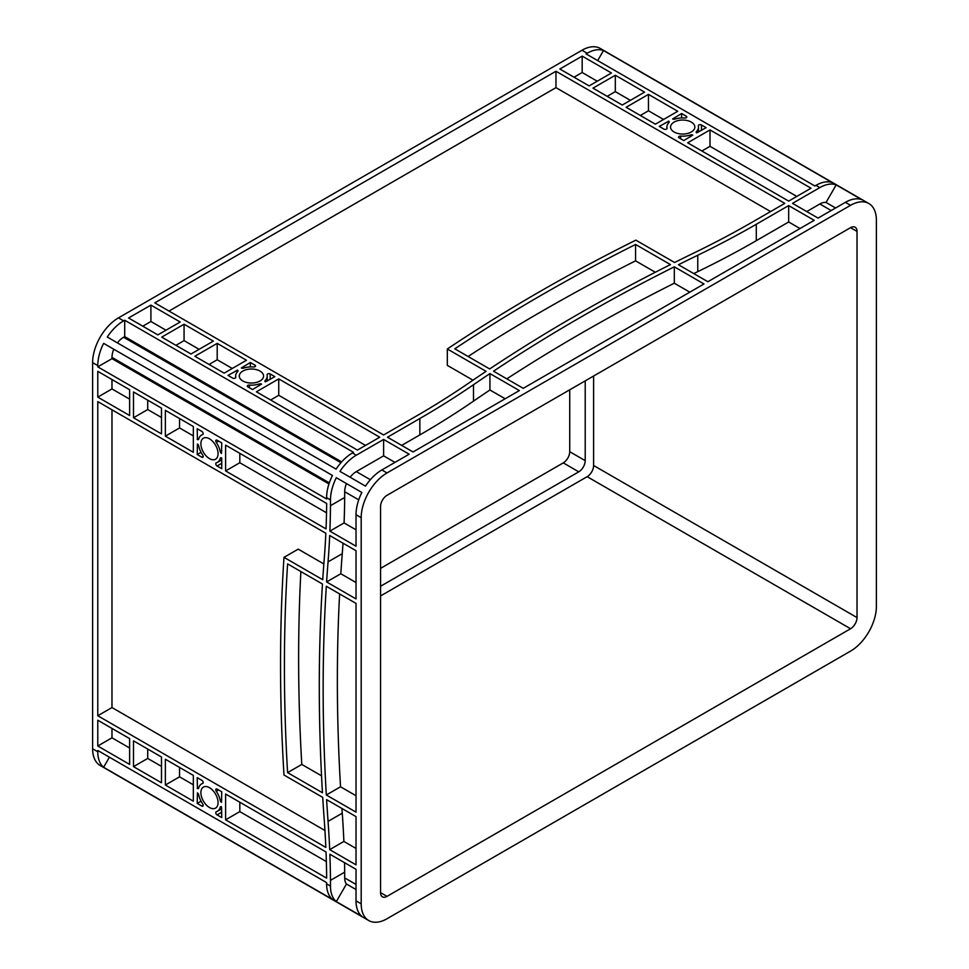 <?xml version="1.0" encoding="UTF-8"?>
<svg xmlns="http://www.w3.org/2000/svg" width="969" height="969" viewBox="0 0 969 969"><rect width="100%" height="100%" fill="white"/><g stroke="black" fill="none" stroke-linecap="round" stroke-linejoin="round"><path stroke-width="1.45" d="M209.474 787.688A12.149 7.013 -120 0 0 203.405 787.082A12.149 7.013 -120 0 0 201.54 796.821A12.149 7.013 -120 0 0 209.474 807.516A12.149 7.013 -120 0 0 215.542 808.122A12.149 7.013 -120 0 0 217.407 798.383A12.149 7.013 -120 0 0 209.474 787.688M209.474 438.8A12.149 7.013 -120 0 0 203.405 438.194A12.149 7.013 -120 0 0 201.54 447.932A12.149 7.013 -120 0 0 209.474 458.628A12.149 7.013 -120 0 0 215.542 459.233A12.149 7.013 -120 0 0 217.407 449.495A12.149 7.013 -120 0 0 209.474 438.8M260.019 371.079A12.149 7.013 0 0 0 246.792 369.552A12.149 7.013 0 0 0 239.295 376.033A12.149 7.013 0 0 0 242.856 380.987A12.149 7.013 0 0 0 256.082 382.513A12.149 7.013 0 0 0 263.58 376.033A12.149 7.013 0 0 0 260.019 371.079M691.285 122.082A12.149 7.013 0 0 0 678.058 120.568A12.149 7.013 0 0 0 670.56 127.048A12.149 7.013 0 0 0 674.109 132.002A12.149 7.013 0 0 0 687.348 133.516A12.149 7.013 0 0 0 694.846 127.048A12.149 7.013 0 0 0 691.285 122.082M814.214 220.338L707.879 281.725L678.457 264.743A1826.044 1054.26 180 0 1 697.777 255.247A913.028 527.124 0 0 0 756.292 224.275L788.669 205.585L814.214 220.338M704.003 283.965L523.236 388.327L493.536 371.188A1826.044 1054.26 180 0 1 674.303 266.814L704.003 283.965M555.964 71.246L784.793 203.357L752.416 222.046A907.541 523.963 180 0 1 694.252 252.824A1831.519 1057.421 0 0 0 674.569 262.502L635.846 240.142A1826.044 1054.26 0 0 0 447.327 348.985L486.063 371.345A1831.519 1057.421 0 0 0 469.299 382.707A907.541 523.963 180 0 1 415.992 416.282L383.615 434.972L154.786 302.861L555.964 71.246L555.964 87.646L770.585 211.557M710.011 129.919L811.005 188.216L788.669 201.116L687.675 142.806L710.011 129.919L710.011 146.319L796.797 196.416M278.745 378.903L379.739 437.213L357.404 450.101L256.41 391.803L278.745 378.903L278.745 395.304L365.531 445.413M150.922 305.102L180.186 321.999L157.85 334.899L128.574 317.989L150.922 305.102L150.922 321.502L165.978 330.199M161.714 337.127L184.062 324.227L213.325 341.124L190.99 354.024L161.714 337.127M615.315 75.243L644.591 92.14L622.255 105.04L592.98 88.143L615.315 75.243L615.315 91.643L630.383 100.34M582.175 56.105L611.451 73.002L589.104 85.902L559.84 69.005L582.175 56.105L582.175 72.505L597.243 81.214M270.206 373.961L274.869 376.662L265.409 381.859A1.829 1.054 180 0 1 264.876 381.12A1.829 1.054 180 0 1 265.118 380.587A15.795 9.121 0 0 0 267.226 376.033A15.795 9.121 0 0 0 267.105 374.846A1.829 1.054 180 0 1 267.081 374.712A1.829 1.054 180 0 1 268.207 373.743A1.829 1.054 180 0 1 270.206 373.961L270.206 379.363M249.396 385.068A15.795 9.121 0 0 0 259.329 383.93A1.829 1.054 180 0 1 261.533 384.099L252.534 389.562L247.858 386.861A1.829 1.054 180 0 1 247.325 386.122A1.829 1.054 180 0 1 249.396 385.068L249.396 387.745M232.669 378.092L228.006 375.391L237.466 370.206A1.829 1.054 180 0 1 237.999 370.945A1.829 1.054 180 0 1 237.756 371.478A15.795 9.121 0 0 0 235.637 376.033A15.795 9.121 0 0 0 235.77 377.207A1.829 1.054 180 0 1 235.794 377.353A1.829 1.054 180 0 1 234.668 378.322A1.829 1.054 180 0 1 232.669 378.092M253.478 366.985A15.795 9.121 0 0 0 243.546 368.135A1.829 1.054 180 0 1 241.342 367.966L250.341 362.503L255.017 365.192A1.829 1.054 180 0 1 255.55 365.943A1.829 1.054 180 0 1 253.478 366.985M663.935 129.107L659.259 126.406L668.731 121.21A1.829 1.054 180 0 1 669.264 121.961A1.829 1.054 180 0 1 669.022 122.482A15.795 9.121 0 0 0 666.902 127.048A15.795 9.121 0 0 0 667.035 128.223A1.829 1.054 180 0 1 667.06 128.356A1.829 1.054 180 0 1 665.921 129.337A1.829 1.054 180 0 1 663.935 129.107M684.744 118A15.795 9.121 0 0 0 674.812 119.139A1.829 1.054 180 0 1 672.607 118.981L681.607 113.506L686.27 116.207A1.829 1.054 180 0 1 686.815 116.958A1.829 1.054 180 0 1 684.744 118M701.459 124.977L706.135 127.678L696.675 132.874A1.829 1.054 180 0 1 696.142 132.123A1.829 1.054 180 0 1 696.384 131.602A15.795 9.121 0 0 0 698.492 127.048A15.795 9.121 0 0 0 698.358 125.861A1.829 1.054 180 0 1 698.346 125.728A1.829 1.054 180 0 1 699.473 124.747A1.829 1.054 180 0 1 701.459 124.977L701.459 130.379M680.65 136.084A15.795 9.121 0 0 0 690.594 134.945A1.829 1.054 180 0 1 692.799 135.115L683.799 140.578L679.124 137.877A1.829 1.054 180 0 1 678.591 137.126A1.829 1.054 180 0 1 680.65 136.084L680.65 138.761M489.939 373.586L519.36 390.568L413.036 451.954L387.491 437.213L419.856 418.511A913.028 527.124 0 0 0 473.49 384.729A1826.044 1054.26 180 0 1 489.939 373.586L489.939 389.986L505.164 398.768M246.465 360.262L224.13 373.162L194.854 356.265L217.201 343.365L246.465 360.262M677.731 111.278L655.395 124.177L626.119 107.28L648.467 94.381L677.731 111.278M489.66 368.947A1826.044 1054.26 180 0 1 670.439 264.585L635.567 244.454A1826.044 1054.26 0 0 0 454.8 348.816L489.66 368.947M356.301 455.212L383.615 439.442L409.16 454.195L381.847 469.965A36.519 21.088 120 0 0 365.507 486.123L339.962 471.382A36.519 21.088 120 0 1 356.301 455.212L352.425 452.971L353.528 452.341L124.71 320.23L124.71 336.631L341.669 461.898M850.552 205.319L387.019 472.945A36.519 21.088 120 0 0 361.195 517.676L361.195 903.835A36.519 21.088 120 0 0 368.753 920.55A36.519 21.088 120 0 0 387.019 918.745L850.552 651.12A36.519 21.088 120 0 0 876.388 606.388L876.388 220.229A36.519 21.088 120 0 0 868.818 203.514A36.519 21.088 120 0 0 850.552 205.319L845.392 202.339L818.078 218.098L792.533 203.357L819.847 187.586A36.519 21.088 -60 0 1 836.186 184.885L861.732 199.626A36.519 21.088 120 0 0 845.392 202.339M815.971 185.345L814.881 185.987L586.051 53.876L587.153 53.247A36.519 21.088 -60 0 1 603.493 50.533L832.31 182.644A36.519 21.088 120 0 0 815.971 185.345L819.847 187.586M368.753 920.55L100.182 765.486A36.519 21.088 -60 0 1 92.612 748.771L92.612 362.612A36.519 21.088 -60 0 1 118.448 317.88L581.981 50.255A36.519 21.088 -60 0 1 600.247 48.45L868.818 203.514M352.425 452.971A36.519 21.088 -60 0 0 336.086 469.141L107.268 337.03A36.519 21.088 -60 0 1 123.608 320.86L124.71 320.23M356.023 603.396L356.023 812.131L326.323 794.992A1826.044 1054.272 60 0 1 326.323 586.257L356.023 603.396M356.023 550.695L356.023 598.927L326.601 581.945A1826.044 1054.272 60 0 1 328.055 561.863A913.028 527.136 -120 0 0 329.69 535.494L356.023 550.695M97.784 401.602L325.838 533.265A913.028 527.136 60 0 1 324.227 559.125A1826.044 1054.272 -120 0 0 322.725 579.704L283.99 557.345A1826.044 1054.272 -120 0 0 283.99 775.018L322.725 797.39A1826.044 1054.272 -120 0 0 324.227 819.689A913.028 527.136 60 0 1 325.838 847.415L97.784 715.752L97.784 401.602M225.607 445.134L326.662 503.468A913.028 527.136 60 0 1 326.032 528.904L225.607 470.934L225.607 445.134M193.328 452.293L165.36 436.147L165.36 410.347L193.328 426.493L193.328 452.293M97.784 371.333L129.628 389.72L129.628 415.519L97.784 397.133L97.784 371.333M97.784 720.221L129.628 738.608L129.628 764.408L97.784 746.009L97.784 720.221M193.328 801.181L165.36 785.023L165.36 759.236L193.328 775.382L193.328 801.181M201.879 457.223L197.204 454.534L197.434 444.008A1.829 1.054 60 0 1 198.681 445.825A15.795 9.121 -120 0 0 202.666 455.006A1.829 1.054 60 0 1 202.787 457.32A1.829 1.054 60 0 1 201.879 457.223L203.163 456.484M202.666 434.56A15.795 9.121 -120 0 0 201.576 435.033A15.795 9.121 -120 0 0 198.681 439.151A1.829 1.054 60 0 1 198.354 439.623A1.829 1.054 60 0 1 197.434 439.526L197.204 428.734L201.879 431.435A1.829 1.054 60 0 1 203.066 433.046A1.829 1.054 60 0 1 202.787 434.5A1.829 1.054 60 0 1 202.666 434.56L202.896 434.427M217.068 440.205L221.744 442.906L221.501 453.431A1.829 1.054 60 0 1 220.266 451.602A15.795 9.121 -120 0 0 216.281 442.421A1.829 1.054 60 0 1 216.16 440.108A1.829 1.054 60 0 1 217.068 440.205M217.068 789.093L221.744 791.782L221.501 802.308A1.829 1.054 60 0 1 220.266 800.491A15.795 9.121 -120 0 0 216.281 791.31A1.829 1.054 60 0 1 216.16 788.996A1.829 1.054 60 0 1 217.068 789.093M216.281 811.756A15.795 9.121 -120 0 0 217.371 811.283A15.795 9.121 -120 0 0 220.266 807.165A1.829 1.054 60 0 1 220.593 806.692A1.829 1.054 60 0 1 221.501 806.789L221.744 817.582L217.068 814.881A1.829 1.054 60 0 1 215.869 813.27A1.829 1.054 60 0 1 216.16 811.816A1.829 1.054 60 0 1 216.281 811.756M201.879 806.111L197.204 803.41L197.434 792.884A1.829 1.054 60 0 1 198.681 794.713A15.795 9.121 -120 0 0 202.666 803.895A1.829 1.054 60 0 1 202.787 806.208A1.829 1.054 60 0 1 201.879 806.111L203.163 805.372M202.666 783.449A15.795 9.121 -120 0 0 201.576 783.921A15.795 9.121 -120 0 0 198.681 788.027A1.829 1.054 60 0 1 198.354 788.512A1.829 1.054 60 0 1 197.434 788.415L197.204 777.622L201.879 780.324A1.829 1.054 60 0 1 203.066 781.922A1.829 1.054 60 0 1 202.787 783.388A1.829 1.054 60 0 1 202.666 783.449L202.896 783.315M326.601 799.619L356.023 816.613L356.023 864.845L329.69 849.643A913.028 527.136 -120 0 0 328.055 821.385A1826.044 1054.272 60 0 1 326.601 799.619M326.032 851.993A913.028 527.136 60 0 1 326.662 878.156L225.607 819.822L225.607 794.023L326.032 851.993M221.744 458.034L221.744 468.693L217.068 465.992A1.829 1.054 60 0 1 215.869 464.393A1.829 1.054 60 0 1 216.16 462.928A1.829 1.054 60 0 1 216.281 462.867A15.795 9.121 -120 0 0 217.371 462.395A15.795 9.121 -120 0 0 220.266 458.289A1.829 1.054 60 0 1 220.593 457.804A1.829 1.054 60 0 1 221.501 457.901L221.744 458.034M161.484 756.995L161.484 782.795L133.504 766.636L133.504 740.849L161.484 756.995M161.484 408.106L161.484 433.906L133.504 417.748L133.504 391.961L161.484 408.106M322.459 792.751A1826.044 1054.272 60 0 1 322.459 584.016L287.587 563.885A1826.044 1054.272 -120 0 0 287.587 772.632L322.459 792.751M356.023 514.684L356.023 546.225L329.872 531.121A913.028 527.136 -120 0 0 330.477 505.685L344.685 497.485L344.685 491.743A16.437 9.484 -60 0 1 346.466 483.567L361.849 492.458A36.519 21.088 120 0 0 356.023 514.684L361.195 517.676M346.466 483.567L336.304 477.705A36.519 21.088 120 0 0 330.477 499.943L330.477 505.685M332.44 475.464L103.61 343.353A36.519 21.088 -60 0 0 97.784 365.592L97.784 366.863L326.601 498.974L326.601 497.703A36.519 21.088 -60 0 1 332.44 475.464L113.773 349.228A16.437 9.484 -60 0 0 111.98 357.391L111.98 358.663L328.951 483.931M103.61 767.266A36.519 21.088 -60 0 1 97.784 751.75L97.784 750.49L326.601 882.602L326.601 883.861A36.519 21.088 120 0 0 332.44 899.365L103.61 767.266L109.412 757.201M330.477 886.102L330.477 880.361A913.028 527.136 -120 0 0 329.872 854.222L356.023 869.314L356.023 900.855A36.519 21.088 120 0 0 361.849 916.359L336.304 901.606A36.519 21.088 -60 0 1 330.477 886.102L326.601 883.861M103.61 343.353L113.773 349.228M97.784 366.863L111.98 358.663M117.419 342.893A16.437 9.484 -60 0 1 123.608 337.26L124.71 336.631M597.691 60.587L603.493 50.533M693.78 273.585A1826.044 1054.26 180 0 1 697.777 271.647A913.028 527.124 0 0 0 756.292 240.675L788.669 221.986L800.006 228.539M506.823 378.855A1826.044 1054.26 180 0 1 674.303 283.214L689.807 292.166M401.687 445.413L419.856 434.911A913.028 527.124 0 0 0 473.49 401.142A1826.044 1054.26 180 0 1 489.939 389.986M447.327 348.985L447.327 365.386L472.969 380.187M168.994 311.061L555.964 87.646M788.669 205.585L788.669 221.986M701.871 151.007L710.011 146.319M270.617 400.003L278.745 395.304M383.615 439.442L383.615 455.842L394.952 462.395M356.023 848.444L343.886 841.443A913.028 527.136 -120 0 0 342.263 813.185A1826.044 1054.272 60 0 1 341.924 808.473M323.852 563.946L298.198 549.144L283.99 557.345M324.954 830.506L111.98 707.552L111.98 409.802M356.023 582.526L340.809 573.745A1826.044 1054.272 60 0 1 342.263 553.662A913.028 527.136 -120 0 0 343.014 543.185M356.023 795.731L340.531 786.792A1826.044 1054.272 60 0 1 339.61 593.924M329.69 849.643L343.886 841.443M97.784 715.752L111.98 707.552M326.517 512.783L239.815 462.734L239.815 453.335M329.872 531.121L344.08 522.921A913.028 527.136 -120 0 0 344.685 497.485M356.023 529.825L344.08 522.921M225.607 470.934L239.815 462.734M326.347 861.574L239.815 811.622L239.815 802.223M225.607 819.822L239.815 811.622M161.484 417.506L147.712 409.548L147.712 400.161M193.328 435.893L179.556 427.947L179.556 418.547M133.504 417.748L147.712 409.548M165.36 436.147L179.556 427.947M129.628 399.119L111.98 388.932L111.98 379.533M97.784 397.133L111.98 388.932M129.628 748.007L111.98 737.809L111.98 728.422M161.484 766.394L147.712 758.436L147.712 749.049M97.784 746.009L111.98 737.809M133.504 766.636L147.712 758.436M193.328 784.781L179.556 776.823L179.556 767.436M165.36 785.023L179.556 776.823M175.922 345.327L184.062 340.628L199.117 349.324M142.782 326.202L150.922 321.502M184.062 324.227L184.062 340.628M209.062 364.465L217.201 359.765L232.257 368.462M217.201 343.365L217.201 359.765M607.188 96.343L615.315 91.643M640.327 115.481L648.467 110.781L663.523 119.478M648.467 94.381L648.467 110.781M574.048 77.205L582.175 72.505M250.341 362.503L250.341 366.936M681.607 113.506L681.607 117.939M197.204 454.534L201.043 452.317M197.204 803.41L201.043 801.193M330.477 880.361L344.685 872.161A913.028 527.136 -120 0 0 344.552 862.689M344.685 872.161L344.685 877.902A16.437 9.484 120 0 0 346.466 884.019L356.023 889.53M350.112 477.245A16.437 9.484 -60 0 1 356.301 471.612L383.615 455.842M806.741 211.557L819.847 203.987A16.437 9.484 120 0 1 826.036 202.473L835.593 207.996M380.563 586.257L578.759 471.83A9.133 5.269 120 0 0 585.215 460.65L585.215 380.878M380.563 568.367L563.268 462.879A9.133 5.269 120 0 0 569.724 451.699L569.724 389.817M380.563 595.947L587.153 476.675A9.133 5.269 120 0 0 593.609 465.495L593.609 376.033M380.563 892.655A9.133 5.269 120 0 0 382.452 896.834A9.133 5.269 120 0 0 387.019 896.373L850.552 628.748A9.133 5.269 120 0 0 857.02 617.568L857.02 231.409A9.133 5.269 120 0 0 855.118 227.23A9.133 5.269 120 0 0 850.552 227.679L387.019 495.304A9.133 5.269 120 0 0 380.563 506.484L380.563 892.655L387.019 896.373M336.304 477.705L361.849 492.458M836.186 184.885L826.036 202.473M346.466 884.019L336.304 901.606M197.204 788.281L198.911 787.3M197.204 439.393L198.911 438.412M668.501 121.077L668.501 123.051M237.235 370.061L237.235 372.035M326.323 794.992L340.531 786.792M326.601 581.945L340.809 573.745M287.587 772.632L301.795 764.432L321.538 775.83M300.875 571.565A1826.044 1054.272 -120 0 0 301.795 764.432M674.303 266.814L674.303 283.214M635.567 244.454L635.567 260.855A1826.044 1054.26 0 0 0 468.088 356.495M655.31 272.253L635.567 260.855M381.847 469.965L387.019 472.945M587.153 53.247L581.981 50.255M123.608 320.86L118.448 317.88M326.601 497.703L330.477 499.943M97.784 365.592L92.612 362.612M97.784 751.75L92.612 748.771M356.023 900.855L361.195 903.835M329.303 482.865L111.98 357.391M340.931 462.734L123.608 337.26M259.329 383.93L259.329 385.638M255.017 365.192L255.017 366.694M686.27 116.207L686.27 117.697M690.594 134.945L690.594 136.653M217.068 465.992L221.744 463.303M220.266 458.289L221.174 457.756M220.266 807.165L221.174 806.644M217.068 814.881L221.744 812.192M356.023 884.455L344.685 877.902M358.724 499.847L344.685 491.743M370.352 479.716L356.301 471.612M831.184 210.539L819.847 203.987M585.215 460.65L569.724 451.699M578.759 471.83L563.268 462.879M850.552 628.748L587.153 476.675M857.02 617.568L593.609 465.495M857.02 231.409L850.552 227.679M696.384 131.602L696.384 132.656M265.118 380.587L265.118 381.641M216.281 442.421L218.594 441.089M220.266 451.602L221.744 450.742M216.281 791.31L218.594 789.977M220.266 800.491L221.744 799.631M197.434 788.415L198.802 787.627M197.434 439.526L198.802 438.739M668.731 121.21L668.731 122.784M237.466 370.206L237.466 371.781M328.055 821.385L342.263 813.185M328.055 561.863L342.263 553.662M756.292 224.275L756.292 240.675M697.777 255.247L697.777 271.647M473.49 384.729L473.49 401.142M419.856 418.511L419.856 434.911M201.576 435.033L203.078 434.173M217.371 462.395L221.744 459.875M217.371 811.283L221.744 808.752M201.576 783.921L203.078 783.049M666.902 127.048L666.902 128.78M698.492 127.048L698.492 132.087M267.226 376.033L267.226 381.071M235.637 376.033L235.637 377.765"/></g></svg>

